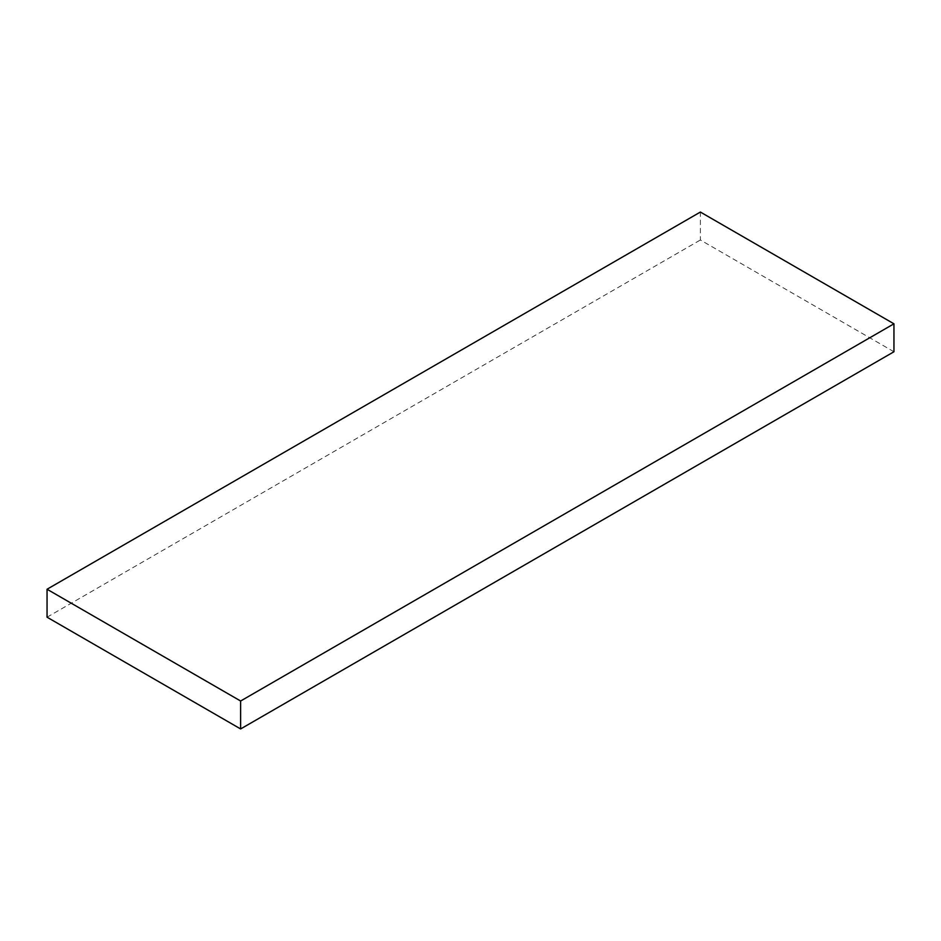 <?xml version="1.0" encoding="UTF-8"?>
<svg xmlns="http://www.w3.org/2000/svg" width="941" height="941" viewBox="0 0 941 941"><rect width="100%" height="100%" fill="white"/><g stroke="black" fill="none" stroke-linecap="round" stroke-linejoin="round"><path stroke-width="0.71" stroke-dasharray="4.71 3.53" d="M893.95 351.758L700.375 239.99L700.375 212.054M47.05 617.19L700.375 239.99"/><path stroke-width="1.41" d="M47.05 617.19L240.625 728.946L240.625 701.01L47.05 589.242L47.05 617.19M240.625 701.01L893.95 323.81L893.95 351.758L240.625 728.946M893.95 323.81L700.375 212.054L47.05 589.242"/></g></svg>
